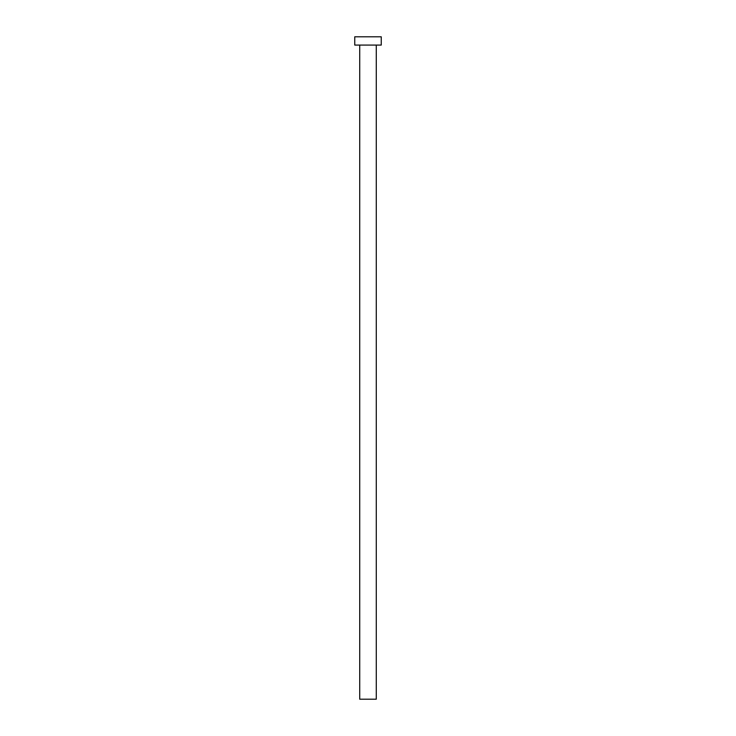 <?xml version="1.0" encoding="UTF-8"?>
<svg xmlns="http://www.w3.org/2000/svg" width="736" height="736" viewBox="0 0 736 736"><rect width="100%" height="100%" fill="white"/><g stroke="black" fill="none" stroke-linecap="round" stroke-linejoin="round"><path stroke-width="1.1" d="M359.72 45.08L359.72 699.2L376.28 699.2L376.28 45.08L376.28 699.2L359.72 699.2L359.72 45.08M354.752 36.8L354.752 45.08L381.248 45.08L381.248 36.8L354.752 36.8L354.752 45.08L381.248 45.08L381.248 36.8L354.752 36.8"/></g></svg>
